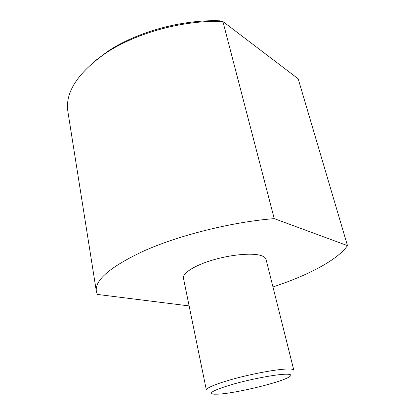 <?xml version="1.0" encoding="UTF-8"?>
<svg xmlns="http://www.w3.org/2000/svg" width="415" height="415" viewBox="0 0 415 415"><rect width="100%" height="100%" fill="white"/><g stroke="black" fill="none" stroke-linecap="round" stroke-linejoin="round"><path stroke-width="0.62" d="M293.804 370.159C293.607 369.366 291.823 368.977 288.441 368.977C279.279 368.982 257.591 372.701 238.303 377.686C218.975 382.666 205.793 387.901 206.364 390.022L183.446 278.18C182.325 273.335 194.179 265.605 212.21 260.189C230.201 254.748 250.961 252.745 260.252 255.313C263.675 256.263 265.61 257.627 266.062 259.411L293.804 370.159M218.233 394.162L213.969 394.203C207.443 393.275 213.886 389.924 233.292 384.14C251.869 378.895 276.323 374.314 285.878 374.2C291.34 374.18 292.29 375.186 288.726 377.219C279.207 382.843 235.3 393.347 218.233 394.162M189.131 305.917L97.333 294.422L96.363 291.403L67.889 111.609C64.932 92.618 77.418 73.206 105.348 53.374C135.612 32.972 183.56 19.827 222.891 21.507L298.167 78.783L347.485 245.623C338.801 258.239 314.653 271.758 285.453 282.589L272.966 286.973M96.363 291.403C94.568 280.353 109.861 267.12 142.236 251.703C177.288 235.658 231.575 221.958 274.232 218.632L347.485 245.623M94.921 60.989L107.511 51.538C136.411 32.064 181.78 19.464 219.462 20.791L222.891 21.507L274.232 218.632"/></g></svg>
